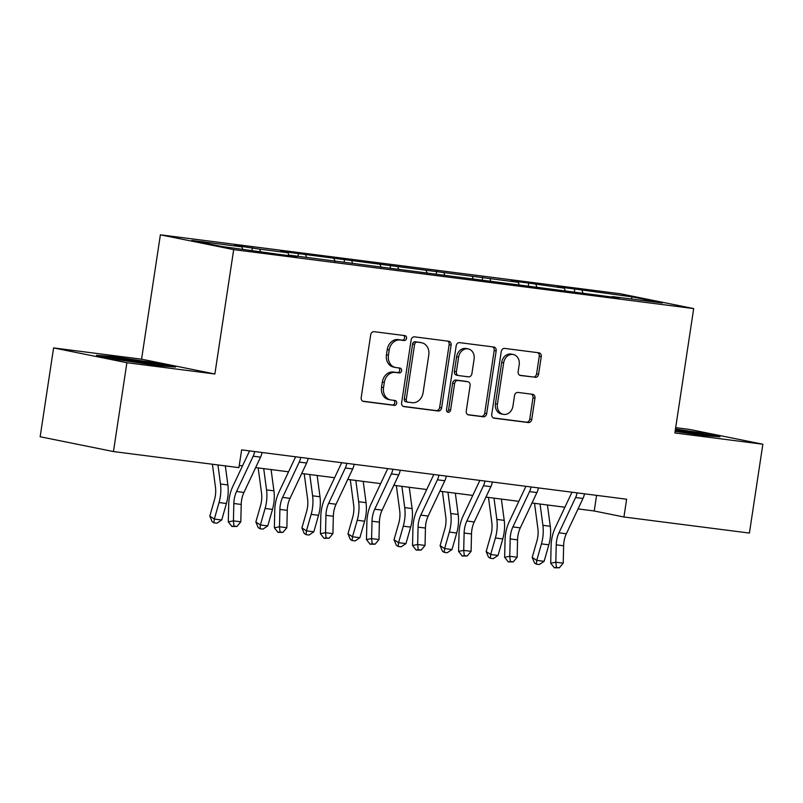 <?xml version="1.0" encoding="UTF-8"?>
<svg xmlns="http://www.w3.org/2000/svg" width="803" height="803" viewBox="0 0 803 803"><rect width="100%" height="100%" fill="white"/><g stroke="black" fill="none" stroke-linecap="round" stroke-linejoin="round"><path stroke-width="1.2" d="M406.569 338.324A2.469 2.048 101.4 0 0 404.913 335.624L374.118 331.679A3.533 2.921 101.4 0 0 370.695 334.791L361.199 397.575A3.533 2.921 101.4 0 0 363.398 401.41A3.533 2.921 101.4 0 0 363.568 401.44L394.363 405.385A2.469 2.048 101.4 0 0 395.096 400.506L391.111 399.994A11.292 9.345 101.4 0 1 390.569 399.904A11.292 9.345 101.4 0 1 383.533 387.638L384.316 382.409A11.292 9.345 101.4 0 1 395.287 372.431L399.272 372.943A2.469 2.048 101.4 0 0 400.004 368.065L396.02 367.553A11.292 9.345 101.4 0 1 395.477 367.463A11.292 9.345 101.4 0 1 388.431 355.207L389.224 349.967A11.292 9.345 101.4 0 1 400.185 340L404.17 340.512A2.469 2.048 101.4 0 0 406.569 338.324M395.477 367.463L393.49 367.061A11.292 9.345 101.4 0 1 386.454 354.806L387.247 349.566A11.292 9.345 101.4 0 1 398.208 339.599L402.193 340.111A2.469 2.048 101.4 0 0 403.598 335.453M362.765 401.189L392.376 404.983A2.469 2.048 101.4 0 0 393.781 400.336M390.569 399.904L388.582 399.503A11.292 9.345 101.4 0 1 381.545 387.237L382.338 382.007A11.292 9.345 101.4 0 1 393.299 372.04L397.284 372.552A2.469 2.048 101.4 0 0 398.689 367.894M535.149 377.39A3.533 2.921 101.4 0 0 538.582 374.268L541.242 356.652A3.533 2.921 101.4 0 0 539.044 352.828A3.533 2.921 101.4 0 0 538.873 352.798L504.675 348.412A3.533 2.921 101.4 0 0 501.253 351.533L491.757 414.318A3.533 2.921 101.4 0 0 493.955 418.142A3.533 2.921 101.4 0 0 494.126 418.172L528.324 422.559A3.533 2.921 101.4 0 0 531.747 419.437L534.969 398.168A3.533 2.921 101.4 0 0 532.77 394.333A3.533 2.921 101.4 0 0 532.6 394.303L517.955 392.426A3.533 2.921 101.4 0 0 514.532 395.548L512.936 406.097A9.445 7.809 101.4 0 1 503.32 414.358A9.445 7.809 101.4 0 1 497.438 404.11L503.682 362.775A9.445 7.809 101.4 0 1 513.308 354.514A9.445 7.809 101.4 0 1 519.19 364.763L518.146 371.648A3.533 2.921 101.4 0 0 520.344 375.483A3.533 2.921 101.4 0 0 520.515 375.513L533.172 376.988A3.533 2.921 101.4 0 0 536.595 373.867L539.265 356.251A3.533 2.921 101.4 0 0 537.689 352.647M674.871 432.958L762.85 444.23L749.41 533.072L623.931 516.991L626.621 499.215L241.623 449.871L238.933 467.637L113.454 451.557L126.894 362.715L214.873 373.987L233.683 249.613L693.682 308.583L674.871 432.958M451.115 345.099A3.533 2.921 101.4 0 0 448.917 341.275A3.533 2.921 101.4 0 0 448.747 341.245L414.549 336.858A3.533 2.921 101.4 0 0 411.126 339.98L401.63 402.765A3.533 2.921 101.4 0 0 403.829 406.589A3.533 2.921 101.4 0 0 403.999 406.619L438.197 411.006A3.533 2.921 101.4 0 0 441.62 407.884L451.115 345.099L449.138 344.698A3.533 2.921 101.4 0 0 447.562 341.094M459.607 342.64L493.805 347.016A3.533 2.921 101.4 0 1 493.975 347.047A3.533 2.921 101.4 0 1 496.174 350.881L486.678 413.665A3.533 2.921 101.4 0 1 483.255 416.777L468.621 414.91A3.533 2.921 101.4 0 1 468.45 414.88A3.533 2.921 101.4 0 1 466.252 411.046L470.106 385.581A3.533 2.921 101.4 0 0 467.908 381.756A3.533 2.921 101.4 0 0 467.737 381.726L458.021 380.481A3.533 2.921 101.4 0 0 454.598 383.593L450.593 410.102A2.469 2.048 101.4 0 1 446.528 409.58L456.184 345.752A3.533 2.921 101.4 0 1 459.607 342.64M233.683 249.613L160.379 234.817L620.368 293.778L693.682 308.583M574.396 291.7L574.797 289L557.081 286.721L564.318 288.187L528.745 283.088L511.029 280.819L518.256 282.285L280.739 251.299L287.966 252.764L259.62 249.131L234.677 245.397L241.914 246.862L191.716 240.428L221.829 246.501L279.253 254.4L296.969 256.669L289.742 255.213L289.351 255.695M574.797 289L632.222 296.889L662.334 302.972L612.147 296.538L619.374 297.993L289.742 255.213M565.372 291.077L564.318 288.187M536.826 286.882L535.972 284.553M519.31 285.165L518.256 282.285M490.763 280.98L489.91 278.651M473.258 279.263L472.204 276.383M444.711 275.078L443.858 272.749M427.196 273.361L426.142 270.47M398.649 269.166L397.796 266.837M381.134 267.459L380.08 264.568M352.587 263.264L351.744 260.935M335.082 261.557L334.028 258.666M306.535 257.361L305.682 255.033M289.02 255.645L287.966 252.764M260.473 251.459L259.62 249.131M242.757 249.191L241.914 246.862M214.873 373.987L141.569 359.192L53.59 347.91L126.894 362.715M53.59 347.91L40.15 436.752L113.454 451.557M762.85 444.23L689.546 429.434L675.664 427.658M141.569 359.192L160.379 234.817M578.05 508.911L594.22 510.989L623.931 516.991M239.264 465.489L242.486 465.901M255.645 467.587L288.548 471.803M301.707 473.489L334.61 477.715M347.759 479.401L380.662 483.617M393.821 485.303L426.724 489.519M439.883 491.205L472.786 495.421M485.935 497.107L518.838 501.323M531.998 503.009L564.9 507.225M631.339 298.997L632.222 296.889M582.878 292.784L582.034 290.455M596.579 495.371L594.22 510.989M251.981 250.365L252.393 247.665M298.043 256.277L298.455 253.577M344.096 262.179L344.507 259.479M390.158 268.082L390.569 265.381M436.22 273.984L436.621 271.284M482.272 279.886L482.683 277.186M528.334 285.788L528.745 283.088M158.081 365.636L175.536 367.061L153.453 362.605L113.926 356.723L96.47 355.297L118.553 359.754L158.081 365.636M675.112 431.352L702.515 435.427L719.96 436.842L697.887 432.385L675.453 429.053M113.805 357.516L113.926 356.723M153.343 363.378L153.453 362.605M697.767 433.168L697.887 432.385M403.196 406.368L436.21 410.604A3.533 2.921 101.4 0 0 439.642 407.492L449.138 344.698M416.998 342.148A2.469 2.048 101.4 0 0 414.599 344.336L406.268 399.442A2.469 2.048 101.4 0 0 407.924 402.142L412.13 402.684A11.292 9.345 101.4 0 0 423.091 392.717L428.782 355.036A11.292 9.345 101.4 0 0 421.746 342.781A11.292 9.345 101.4 0 0 421.204 342.69L415.01 341.747A2.469 2.048 101.4 0 0 412.622 343.935L414.599 344.336M407.683 402.102L405.947 401.751A2.469 2.048 101.4 0 1 404.28 399.041L412.622 343.935M421.746 342.781L419.768 342.379A11.292 9.345 101.4 0 0 419.216 342.289L421.204 342.69M415.01 341.747L419.216 342.289M467.818 414.659L481.278 416.386A3.533 2.921 101.4 0 0 484.701 413.264L494.196 350.479A3.533 2.921 101.4 0 0 492.63 346.866M466.091 381.395A3.533 2.921 101.4 0 0 465.921 381.355A3.533 2.921 101.4 0 0 465.75 381.325L456.044 380.08A3.533 2.921 101.4 0 0 452.621 383.192L448.606 409.701L450.593 410.102M447.141 411.748A2.469 2.048 101.4 0 0 448.606 409.701M474.101 359.162A9.445 7.809 101.4 0 0 468.219 348.914A9.445 7.809 101.4 0 0 458.593 357.174L456.395 371.739A3.533 2.921 101.4 0 0 458.593 375.563A3.533 2.921 101.4 0 0 458.764 375.593L468.47 376.838A3.533 2.921 101.4 0 0 471.893 373.726L474.101 359.162M468.219 348.914L466.232 348.512A9.445 7.809 101.4 0 0 456.616 356.773L458.593 357.174M456.777 375.192A3.533 2.921 101.4 0 1 456.606 375.172A3.533 2.921 101.4 0 1 454.408 371.337L456.616 356.773M519.722 375.262L533.172 376.988M513.308 354.514L511.32 354.113A9.445 7.809 101.4 0 0 501.704 362.374L503.682 362.775M503.32 414.358L501.333 413.957A9.445 7.809 101.4 0 1 495.451 403.708L501.704 362.374M493.323 417.921L526.336 422.157A3.533 2.921 101.4 0 0 529.769 419.046L532.981 397.766A3.533 2.921 101.4 0 0 531.415 394.153M212.414 464.234L215.475 487.23A17.977 10.088 97.3 0 1 214.511 499.607L209.804 516.108L214.331 519.059L219.048 502.558A26.971 15.137 -82.7 0 0 220.484 483.998L217.954 464.947M213.939 522.843L214.331 519.059L221.718 520.003L216.89 523.225L213.939 522.843L212.122 521.669L209.804 516.108M221.718 520.003L226.426 503.501A26.971 15.137 -82.7 0 0 227.871 484.942L225.332 465.891M262.089 452.49L262.049 452.561A12.587 7.066 97.3 0 1 260.574 457.138L243.941 492.44A17.977 10.088 -82.7 0 0 241.211 504.455L240.81 521.82L233.422 520.876L233.994 526.075L231.937 526.477L236.945 526.457L233.994 526.075M254.661 451.537L254.671 451.617A12.587 7.066 97.3 0 1 253.186 456.194L236.564 491.486A17.977 10.088 -82.7 0 0 233.834 503.501L233.422 520.876L228.293 521.87L228.704 504.505A26.971 15.137 97.3 0 1 232.8 486.477L249.422 451.186A3.593 2.018 -82.7 0 0 249.552 450.884M254.671 451.617L253.628 451.406M228.293 521.87L231.937 526.477M236.945 526.457L240.81 521.82M155.812 365.295A23.377 0.783 8.6 0 0 158.964 365.425A23.377 0.783 8.6 0 0 158.954 365.325A23.377 0.783 8.6 0 0 134.502 360.898A23.377 0.783 8.6 0 0 112.811 358.449A23.377 0.783 8.6 0 0 112.832 358.459A23.377 0.783 8.6 0 0 114.046 358.851M103.135 356.642L114.508 357.576L152.801 363.267L168.901 366.519M675.343 429.796L713.335 436.31M700.236 435.085A23.377 0.783 8.6 0 0 703.388 435.216A23.377 0.783 8.6 0 0 675.293 430.147M258.185 467.918L261.537 493.142A17.977 10.088 97.3 0 1 260.574 505.509L255.856 522.01L260.393 524.961L265.1 508.46A26.971 15.137 -82.7 0 0 266.546 489.9L263.715 468.621M259.991 528.745L260.393 524.961L267.77 525.905L262.942 529.127L259.991 528.745L258.185 527.571L255.856 522.01M267.77 525.905L272.488 509.403A26.971 15.137 -82.7 0 0 273.923 490.844L271.093 469.574M304.237 473.82L307.589 499.044A17.977 10.088 97.3 0 1 306.636 511.411L301.918 527.912L306.445 530.863L311.162 514.362A26.971 15.137 -82.7 0 0 312.608 495.802L309.777 474.523M306.053 534.647L306.445 530.863L313.832 531.807L309.004 535.029L306.053 534.647L304.237 533.473L301.918 527.912M313.832 531.807L318.54 515.305A26.971 15.137 -82.7 0 0 319.985 496.756L317.155 475.476M308.151 458.393L308.111 458.473A12.587 7.066 97.3 0 1 306.626 463.04L290.003 498.342A17.977 10.088 -82.7 0 0 287.273 510.357L286.862 527.722L279.484 526.778L280.046 531.987L277.999 532.379L282.997 532.359L280.046 531.987M300.724 457.449L300.734 457.519A12.587 7.066 97.3 0 1 299.248 462.096L282.616 497.398A17.977 10.088 -82.7 0 0 279.896 509.413L279.484 526.778L274.355 527.782L274.767 510.407A26.971 15.137 97.3 0 1 278.852 492.39L295.484 457.088A3.593 2.018 -82.7 0 0 295.614 456.787M300.734 457.519L299.69 457.308M274.355 527.782L277.999 532.379M282.997 532.359L286.862 527.722M354.213 464.305L354.173 464.375A12.587 7.066 97.3 0 1 352.688 468.942L336.055 504.244A17.977 10.088 -82.7 0 0 333.335 516.259L332.924 533.634L325.536 532.68L326.108 537.89L324.061 538.291L329.059 538.261L326.108 537.89M346.776 463.351L346.786 463.421A12.587 7.066 97.3 0 1 345.31 467.998L328.678 503.3A17.977 10.088 -82.7 0 0 325.948 515.315L325.536 532.68L320.417 533.684L320.819 516.309A26.971 15.137 97.3 0 1 324.914 498.292L341.546 462.99A3.593 2.018 -82.7 0 0 341.666 462.689M346.786 463.421L345.752 463.221M320.417 533.684L324.061 538.291M329.059 538.261L332.924 533.634M350.299 479.722L353.651 504.946A17.977 10.088 97.3 0 1 352.688 517.313L347.98 533.814L352.507 536.765L357.225 520.264A26.971 15.137 -82.7 0 0 358.66 501.704L355.829 480.435M352.105 540.56L352.507 536.765L359.885 537.709L355.067 540.931L352.105 540.56L350.299 539.375L347.98 533.814M359.885 537.709L364.602 521.207A26.971 15.137 -82.7 0 0 366.048 502.658L363.217 481.378M396.351 485.624L399.713 510.849A17.977 10.088 97.3 0 1 398.75 523.225L394.032 539.726L398.569 542.667L403.277 526.166A26.971 15.137 -82.7 0 0 404.722 507.616L401.891 486.337M398.168 546.462L398.569 542.667L405.947 543.621L401.119 546.833L398.168 546.462L396.351 545.277L394.032 539.726M405.947 543.621L410.664 527.119A26.971 15.137 -82.7 0 0 412.1 508.56L409.269 487.28M442.413 491.526L445.765 516.751A17.977 10.088 97.3 0 1 444.802 529.127L440.094 545.628L444.621 548.579L449.339 532.078A26.971 15.137 -82.7 0 0 450.774 513.519L447.954 492.239M444.23 552.364L444.621 548.579L452.009 549.523L447.181 552.745L444.23 552.364L442.413 551.179L440.094 545.628M452.009 549.523L456.716 533.021A26.971 15.137 -82.7 0 0 458.162 514.462L455.331 493.183M400.265 470.207L400.225 470.277A12.587 7.066 97.3 0 1 398.75 474.844L382.118 510.146A17.977 10.088 -82.7 0 0 379.387 522.161L378.976 539.536L371.598 538.582L372.17 543.792L370.113 544.193L375.121 544.173L372.17 543.792M392.838 469.253L392.848 469.333A12.587 7.066 97.3 0 1 391.362 473.9L374.74 509.202A17.977 10.088 -82.7 0 0 372.01 521.217L371.598 538.582L366.469 539.586L366.881 522.211A26.971 15.137 97.3 0 1 370.976 504.194L387.598 468.892A3.593 2.018 -82.7 0 0 387.729 468.601M392.848 469.333L391.804 469.123M366.469 539.586L370.113 544.193M375.121 544.173L378.976 539.536M446.327 476.109L446.287 476.179A12.587 7.066 97.3 0 1 444.802 480.756L428.17 516.048A17.977 10.088 -82.7 0 0 425.449 528.063L425.038 545.438L417.66 544.494L418.222 549.694L416.175 550.095L421.173 550.075L418.222 549.694M438.89 475.155L438.9 475.235A12.587 7.066 97.3 0 1 437.424 479.803L420.792 515.104A17.977 10.088 -82.7 0 0 418.062 527.119L417.66 544.494L412.531 545.488L412.943 528.123A26.971 15.137 97.3 0 1 417.028 510.096L433.66 474.794A3.593 2.018 -82.7 0 0 433.791 474.503M438.9 475.235L437.866 475.025M412.531 545.488L416.175 550.095M421.173 550.075L425.038 545.438M492.38 482.011L492.339 482.081A12.587 7.066 97.3 0 1 490.864 486.658L474.232 521.96A17.977 10.088 -82.7 0 0 471.502 533.975L471.1 551.34L463.712 550.396L464.285 555.596L462.227 555.997L467.236 555.977L464.285 555.596M484.952 481.057L484.962 481.138A12.587 7.066 97.3 0 1 483.476 485.715L466.854 521.006A17.977 10.088 -82.7 0 0 464.124 533.021L463.712 550.396L458.583 551.39L458.995 534.025A26.971 15.137 97.3 0 1 463.09 515.998L479.712 480.706A3.593 2.018 -82.7 0 0 479.843 480.405M484.962 481.138L483.918 480.927M458.583 551.39L462.227 555.997M467.236 555.977L471.1 551.34M538.442 487.913L538.401 487.983A12.587 7.066 97.3 0 1 536.916 492.56L520.294 527.862A17.977 10.088 -82.7 0 0 517.564 539.877L517.152 557.242L509.775 556.298L510.337 561.498L508.289 561.899L513.288 561.879L510.337 561.498M531.014 486.959L531.024 487.04A12.587 7.066 97.3 0 1 529.538 491.617L512.906 526.909A17.977 10.088 -82.7 0 0 510.186 538.923L509.775 556.298L504.645 557.302L505.057 539.927A26.971 15.137 97.3 0 1 509.142 521.91L525.774 486.608A3.593 2.018 -82.7 0 0 525.905 486.307M531.024 487.04L529.98 486.829M504.645 557.302L508.289 561.899M513.288 561.879L517.152 557.242M488.475 497.428L491.827 522.653A17.977 10.088 97.3 0 1 490.864 535.029L486.156 551.531L490.683 554.482L495.391 537.98A26.971 15.137 -82.7 0 0 496.836 519.421L494.006 498.141M490.282 558.266L490.683 554.482L498.061 555.425L493.233 558.647L490.282 558.266L488.475 557.091L486.156 551.531M498.061 555.425L502.778 538.923A26.971 15.137 -82.7 0 0 504.214 520.364L501.383 499.085M534.527 503.34L537.88 528.565A17.977 10.088 97.3 0 1 536.926 540.931L532.208 557.433L536.745 560.384L541.453 543.882A26.971 15.137 -82.7 0 0 542.898 525.323L540.068 504.043M536.344 564.168L536.745 560.384L544.123 561.327L539.295 564.549L536.344 564.168L534.527 562.993L532.208 557.433M544.123 561.327L548.83 544.825A26.971 15.137 -82.7 0 0 550.276 526.266L547.445 504.997M584.504 493.825L584.464 493.895A12.587 7.066 97.3 0 1 582.978 498.462L566.346 533.764A17.977 10.088 -82.7 0 0 563.626 545.779L563.214 563.144L555.827 562.2L556.399 567.41L554.351 567.801L559.35 567.781L556.399 567.41M577.066 492.871L577.076 492.942A12.587 7.066 97.3 0 1 575.6 497.519L558.968 532.821A17.977 10.088 -82.7 0 0 556.238 544.835L555.827 562.2L550.707 563.204L551.109 545.829A26.971 15.137 97.3 0 1 555.204 527.812L571.836 492.51A3.593 2.018 -82.7 0 0 571.957 492.209M577.076 492.942L576.042 492.731M550.707 563.204L554.351 567.801M559.35 567.781L563.214 563.144M398.208 339.599L400.185 340M387.247 349.566L389.224 349.967M386.454 354.806L388.431 355.207M397.284 372.552L399.272 372.943M393.299 372.04L395.287 372.431M382.338 382.007L384.316 382.409M381.545 387.237L383.533 387.638M392.376 404.983L394.363 405.385M402.193 340.111L404.17 340.512M439.642 407.492L441.62 407.884M436.21 410.604L438.197 411.006M404.28 399.041L406.268 399.442M494.196 350.479L496.174 350.881M484.701 413.264L486.678 413.665M481.278 416.386L483.255 416.777M465.75 381.325L467.737 381.726M456.044 380.08L458.021 380.481M452.621 383.192L454.598 383.593M454.408 371.337L456.395 371.739M495.451 403.708L497.438 404.11M532.981 397.766L534.969 398.168M529.769 419.046L531.747 419.437M526.336 422.157L528.324 422.559M539.265 356.251L541.242 356.652M536.595 373.867L538.582 374.268M219.048 502.558L226.426 503.501M220.484 483.998L227.871 484.942M243.941 492.44L236.564 491.486M241.211 504.455L233.834 503.501M260.574 457.138L253.186 456.194M265.1 508.46L272.488 509.403M266.546 489.9L273.923 490.844M311.162 514.362L318.54 515.305M312.608 495.802L319.985 496.756M290.003 498.342L282.616 497.398M287.273 510.357L279.896 509.413M306.626 463.04L299.248 462.096M336.055 504.244L328.678 503.3M333.335 516.259L325.948 515.315M352.688 468.942L345.31 467.998M357.225 520.264L364.602 521.207M358.66 501.704L366.048 502.658M403.277 526.166L410.664 527.119M404.722 507.616L412.1 508.56M449.339 532.078L456.716 533.021M450.774 513.519L458.162 514.462M382.118 510.146L374.74 509.202M379.387 522.161L372.01 521.217M398.75 474.844L391.362 473.9M428.17 516.048L420.792 515.104M425.449 528.063L418.062 527.119M444.802 480.756L437.424 479.803M474.232 521.96L466.854 521.006M471.502 533.975L464.124 533.021M490.864 486.658L483.476 485.715M520.294 527.862L512.906 526.909M517.564 539.877L510.186 538.923M536.916 492.56L529.538 491.617M495.391 537.98L502.778 538.923M496.836 519.421L504.214 520.364M541.453 543.882L548.83 544.825M542.898 525.323L550.276 526.266M566.346 533.764L558.968 532.821M563.626 545.779L556.238 544.835M582.978 498.462L575.6 497.519M405.826 401.731L407.804 402.122M465.921 381.355L467.908 381.756M456.606 375.172L458.593 375.563"/></g></svg>
